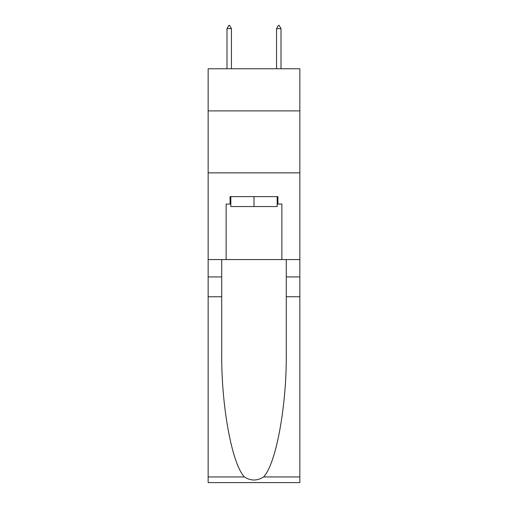 <?xml version="1.0" encoding="UTF-8"?>
<svg xmlns="http://www.w3.org/2000/svg" width="508" height="508" viewBox="0 0 508 508"><rect width="100%" height="100%" fill="white"/><g stroke="black" fill="none" stroke-linecap="round" stroke-linejoin="round"><path stroke-width="0.76" d="M299.847 110.89L299.847 68.764L208.153 68.764L208.153 110.89L299.847 110.89L299.847 259.575L281.876 259.575L281.876 204.07L277.914 204.07L277.914 196.634L230.086 196.634L230.086 204.07L230.829 204.07M208.153 296.748L221.723 296.748L221.723 352C221.063 404.812 231.781 463.81 244.411 476.949C250.8 481.025 257.188 481.025 263.589 476.949L299.847 476.949L299.847 482.6L208.153 482.6L208.153 110.89M277.171 196.634L277.171 206.546L230.829 206.546L230.829 196.634M254 196.634L254 206.546M263.589 476.949C276.219 463.81 286.937 404.812 286.277 352L286.277 259.575M286.277 296.748L299.847 296.748L299.847 259.575M221.723 259.575L221.723 296.748M299.847 476.949L299.847 296.748M208.153 259.575L226.124 259.575L226.124 204.07L230.086 204.07M208.153 172.847L299.847 172.847M226.124 259.575L281.876 259.575M277.171 204.07L277.914 204.07M231.451 28.619L229.591 25.4L228.848 25.4L226.987 28.619L231.451 28.619L231.451 68.764M226.987 28.619L226.987 68.764M278.409 25.4L279.152 25.4L281.013 28.619L276.549 28.619L278.409 25.4M281.013 68.764L281.013 28.619M276.549 68.764L276.549 28.619M286.277 276.923L299.847 276.923M221.723 276.923L208.153 276.923M208.153 476.949L244.411 476.949"/></g></svg>
